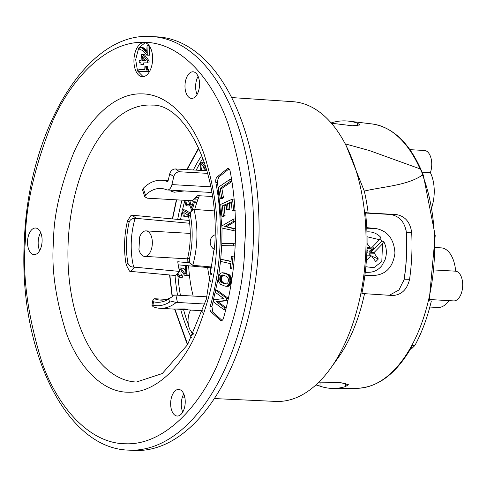 <?xml version="1.0" encoding="UTF-8"?>
<svg xmlns="http://www.w3.org/2000/svg" width="487" height="487" viewBox="0 0 487 487"><rect width="100%" height="100%" fill="white"/><g stroke="black" fill="none" stroke-linecap="round" stroke-linejoin="round"><path stroke-width="0.73" d="M210.427 281.596A64.503 35.186 93.3 0 1 207.663 267.54M179.545 275.66L179.429 277.194L182.29 277.353L182.4 275.825L179.545 275.66A3.092 1.686 93.3 0 1 178.078 272.872M179.161 269.78A3.092 1.686 93.3 0 1 179.849 269.481A3.092 1.686 93.3 0 1 179.947 269.488A3.092 1.686 93.3 0 1 180.866 270.078L184.244 274.838A3.245 1.771 93.3 0 0 185.212 275.459A3.245 1.771 93.3 0 0 185.626 275.392L188.487 275.557L189.419 275.204M182.4 275.825A3.092 1.686 93.3 0 1 181.036 273.992A3.092 1.686 93.3 0 1 181.383 270.809M185.748 271.082L184.269 269.001A4.633 2.526 -86.7 0 0 182.893 268.112A4.633 2.526 -86.7 0 0 182.747 268.112M178.857 268.392A4.633 2.526 93.3 0 1 179.892 267.947A4.633 2.526 93.3 0 1 180.032 267.947A4.633 2.526 93.3 0 1 181.407 268.836L184.792 273.597L185.937 273.664M191.233 331.544A17.082 9.32 -86.7 0 0 193.126 334.514M188.463 215.351L183.794 212.551L184.378 216.612L183.343 215.991L181.986 210.816L182.217 209.751L185.072 209.915L189.808 212.752M187.026 214.493L187.239 216.77L184.378 216.612M189.869 200.595L191.555 208.083L193.339 201.758L196.2 201.922L196.864 202.476M188.53 200.516L189.486 204.461L188.913 205.995L186.058 205.831L184.67 200.297M192.651 200.486L193.138 202.47M198.032 199.14L193.893 199.11M202.927 158.214A123.814 67.541 -86.7 0 0 196.237 170.146M184.512 201.715A123.814 67.541 -86.7 0 0 182.534 209.769M182.211 211.218A123.814 67.541 -86.7 0 0 180.561 219.655M177.925 275.989A123.814 67.541 -86.7 0 0 180.409 295.286M183.581 309.641A123.814 67.541 -86.7 0 0 188.359 324.586M185.212 275.459L188.067 275.618A3.245 1.771 -86.7 0 0 188.487 275.557M179.429 277.194A4.633 2.526 93.3 0 1 177.268 273.67M186.198 265.573L186.886 274.924L185.626 275.392M184.792 273.597A1.711 0.931 93.3 0 0 185.297 273.925A1.711 0.931 93.3 0 0 185.517 273.889L185.943 273.731L185.334 265.494M186.886 274.924L189.406 275.064M191.221 331.537A123.814 67.541 -86.7 0 0 192.858 335.05M199.317 195.75A98.191 53.564 -86.7 0 0 194.745 209.331M188.646 265.799A98.191 53.564 -86.7 0 0 193.181 296.029M201.843 155.347A123.814 67.541 -86.7 0 0 193.376 169.981M182.035 200.151A123.814 67.541 -86.7 0 0 177.718 219.393M175.04 275.465A123.814 67.541 -86.7 0 0 177.548 295.122M180.695 309.385A123.814 67.541 -86.7 0 0 191.458 337.777M200.26 170.371L200.224 163.705L202.172 162.755L204.558 162.889M204.564 162.804L201.703 162.64L205.222 166.67L205.782 166.706M205.222 166.67L206.798 170.742M205.703 170.681L204.485 167.918L201.703 164.387L200.808 164.99L202.799 165.105M200.808 164.99L201.49 170.438M203.383 165.933L204.345 170.602M196.62 196.529L196.401 197.302L198.666 197.43M196.401 197.302L194.276 199.177M188.524 200.541L185.663 200.376L186.624 204.297L186.058 205.831M191.921 211.108L189.772 205.246L188.67 200.528M193.339 201.758L194.325 202.58L192.085 210.512M194.325 202.58L196.778 202.72M186.624 204.297L189.486 204.461M190.66 204.248L192.608 204.357M182.217 209.751L188.84 213.72M364.891 275.258L375.093 275.411M374.613 275.411C386.27 274.309 393.052 266.864 394.951 253.088C394.032 239.196 387.804 231.039 376.268 228.622L366.748 227.648M429.485 299.523L453.689 300.905A14.896 8.127 -86.7 0 0 454.006 300.911A14.896 8.127 -86.7 0 0 462.65 286.453A14.896 8.127 -86.7 0 0 455.662 271.186L434.307 269.968M431.981 206.713A29.859 16.29 -86.7 0 0 430.386 172.648L422.259 172.185M429.826 307.035L437.789 307.492A29.859 16.29 -86.7 0 0 448.977 300.637M455.662 271.186A29.859 16.29 -86.7 0 0 441.179 247.865L435.457 247.542M430.386 172.648A14.896 8.127 -86.7 0 0 424.433 150.483L409.926 149.655M231.556 97.552L292.839 101.686A150.112 81.883 93.3 0 1 343.53 140.773A150.112 81.883 93.3 0 1 330.576 368.336A150.112 81.883 93.3 0 1 277.079 401.458A150.112 81.883 93.3 0 1 275.776 401.422L214.42 398.567M170.669 402.603A13.326 7.268 93.3 0 1 178.699 389.43A13.326 7.268 93.3 0 1 185.212 402.859A13.326 7.268 93.3 0 1 177.189 416.032A13.326 7.268 93.3 0 1 170.669 402.603M182.747 412.087A13.326 7.268 93.3 0 1 181.304 403.212A13.326 7.268 93.3 0 1 183.776 393.983M192.876 71.796A13.326 7.268 93.3 0 1 193.035 71.796A13.326 7.268 93.3 0 1 199.536 85.371A13.326 7.268 93.3 0 1 191.671 98.411A13.326 7.268 93.3 0 1 191.519 98.404A13.326 7.268 93.3 0 1 185.011 84.829A13.326 7.268 93.3 0 1 192.876 71.796M27.546 241.193A13.326 7.268 93.3 0 1 35.575 228.019A13.326 7.268 93.3 0 1 42.089 241.449A13.326 7.268 93.3 0 1 34.06 254.622A13.326 7.268 93.3 0 1 27.546 241.193M39.624 250.677A13.326 7.268 93.3 0 1 38.181 241.802A13.326 7.268 93.3 0 1 40.652 232.573M133.87 450.426A207.103 112.978 -86.7 0 0 136.311 450.518A207.103 112.978 -86.7 0 0 258.56 247.846A207.103 112.978 -86.7 0 0 157.423 36.884L151.932 36.574A207.103 112.978 93.3 0 1 253.179 245.296A207.103 112.978 93.3 0 1 130.826 450.207A207.103 112.978 93.3 0 1 128.385 450.116L133.87 450.426M145.108 42.734L138.685 48.055L135.678 59.603L137.504 70.938L143.172 76.696M152.608 59.828A17.082 9.32 -86.7 0 0 144.255 42.613A17.082 9.32 -86.7 0 0 133.962 59.505A17.082 9.32 -86.7 0 0 142.314 76.721A17.082 9.32 -86.7 0 0 152.608 59.828M215.704 180.677A4.237 2.313 -86.7 0 0 215.82 182.363A155.858 85.018 93.3 0 1 210.226 306.433A4.237 2.313 -86.7 0 0 211.115 311.972L220.282 320.276A4.237 2.313 -86.7 0 0 221.189 320.683A4.237 2.313 -86.7 0 0 223.472 318.188A183.599 100.152 -86.7 0 0 230.114 171.083A4.237 2.313 -86.7 0 0 228.16 168.514A4.237 2.313 -86.7 0 0 228.111 168.514A4.237 2.313 -86.7 0 0 227.112 168.892L217.214 176.86A4.237 2.313 -86.7 0 0 215.704 180.677M229 168.867L218.931 176.958L217.421 180.774L217.537 182.461L215.82 182.363M231.666 280.524L231.13 277.31L229.468 274.851L224.945 273.012L222.315 272.744L226.692 274.138L228.427 275.441L229.718 278.217L229.894 281.322L228.391 285.035L227.039 286.052L225.761 286.277L228.044 286.35L224.964 286.113L220.441 284.274L218.663 281.492L218.279 277.943L219.674 274.144L221.001 273.049L222.315 272.744M222.34 274.942L220.97 275.49L220.075 276.835L219.716 278.984L220.033 280.707L221.317 282.497L225.268 283.976L226.558 283.958L227.819 282.813L228.446 280.816L228.293 278.753L226.875 276.531L222.924 275.052M357.269 126.017L357.403 123.162A133.931 73.056 -86.7 0 0 348.765 121.153A133.931 73.056 -86.7 0 0 344.705 120.873A133.931 73.056 -86.7 0 0 331.824 122.718L331.799 123.26M357.403 123.162L360.088 124.964L352.284 125.774L331.379 123.205M348.765 121.153L372.074 123.948A132.464 72.259 93.3 0 1 420.013 168.861L369.353 150.532L345.271 143.89M389.259 295.317L398.999 289.96L404.234 279.209A124.313 67.815 -86.7 0 0 406.347 232.39C404.758 222.048 399.48 216.076 390.507 214.475L365.573 213.038M404.234 279.209L409.573 279.301A133.931 73.056 -86.7 0 0 411.685 232.482L406.347 232.39M409.573 279.301C407.156 289.515 401.538 294.921 392.723 295.518L393.186 295.536M343.53 140.773L345.959 145.114L364.282 191.068A136.658 74.548 93.3 0 1 368.148 212.922L365.524 212.551A146.496 79.917 93.3 0 1 361.871 293.497L392.723 295.518M364.501 293.868A136.658 74.548 93.3 0 1 337.643 358.505L330.576 368.336M320.087 382.831L319.935 386.13A133.931 73.056 -86.7 0 0 333.546 388.425A133.931 73.056 -86.7 0 0 345.514 386.575L348.369 384.681L340.693 382.654L318.163 382.849M319.935 386.13L315.953 384.919M428.353 300.82A132.464 72.259 93.3 0 1 411.874 345.32L414.875 345.49A132.464 72.259 -86.7 0 0 431.354 300.99L428.353 300.82A132.464 72.259 93.3 0 0 422.533 174.997C407.613 185.425 384.377 186.418 364.282 191.068M368.148 212.922L396.375 214.572C405.074 216.143 410.176 222.115 411.685 232.482M331.13 122.919L331.824 122.718M197.077 94.454A13.326 7.268 93.3 0 1 198.106 76.349M420.013 168.861L420.963 169.513C408.757 142.259 392.461 127.07 372.074 123.948M420.926 169.439L423.367 175.369L422.533 174.997M357.02 388.291C378.235 387.433 396.54 373.511 411.929 346.525L411.874 345.32A132.464 72.259 93.3 0 1 357.02 388.291L333.546 388.425M414.875 345.49L411.448 348.893L410.608 348.844M210.226 306.433L211.936 306.53L212.831 312.07L222.066 320.434M211.936 306.53L218.255 278.199M218.541 276.464L220.526 261.409M230.996 261.263L220.721 259.236L221.737 245.618M221.828 243.463L222.048 228.026M235.544 231.075L222.023 228.019L217.537 182.461M149.759 46.527L149.369 55.238L146.739 55.122L143.653 51.348L142.478 50.398L139.775 49.418L139.872 47.184L142.965 48.542L146.739 52.888L147.074 45.449L148.091 45.468L147.652 55.141L149.369 55.238M139.872 47.184L143.202 47.683L146.837 50.685M142.496 54.398L144.213 54.501L149.113 60.912L149.016 62.957L143.738 62.866L143.653 64.728L140.92 64.613L141.005 62.75L139.172 62.72L139.27 60.674L141.096 60.705L141.382 54.38L142.496 54.398L147.397 60.814L147.305 62.86L143.738 62.866M140.999 62.817L139.172 62.72M145.735 66.043L147.451 66.141L147.738 68.752L148.699 70.073L148.632 71.559L138.789 71.321L138.868 69.458L144.767 69.562L144.925 66.031L145.735 66.043L146.027 68.655L146.983 69.976L146.916 71.461L138.789 71.321M233.224 269.098L230.205 268.678L230.735 263.711L220.489 261.397L220.721 259.236L230.966 261.549L231.495 256.576L234.679 257.002M235.501 221.293L226.498 226.583L235.574 228.847M227.971 300.546L217.969 301.697L226.126 307.76L225.609 309.762L223.898 309.665L213.251 301.751L213.763 299.748L223.764 298.592L215.613 292.535L216.125 290.526L226.765 298.44L226.254 300.442L216.258 301.599L224.41 307.662L226.126 307.76M216.125 290.526L217.841 290.623L228.482 298.537M235.191 245.941L221.701 245.612L221.798 243.457L233.571 243.689L233.474 245.844L221.701 245.612M231.416 282.466L230.108 285.132L228.044 286.35M235.337 210.195L233.857 210.865L232.141 210.768L231.27 201.843L227.575 203.511L228.129 209.209L226.656 209.873L226.096 204.181L222.401 205.849L223.356 215.619L221.877 216.289L220.714 204.394L232.543 199.055L234.119 199.14M231.355 202.683L229.292 203.615L229.846 209.307L228.366 209.97L226.656 209.873M226.181 205.015L224.117 205.946L225.073 215.723L223.594 216.386L221.877 216.289M229.724 179.52L231.441 179.618L231.782 181.633L221.883 188.384L223.454 197.637L222.042 198.605L220.325 198.507L218.413 187.233L229.724 179.52L230.065 181.535L220.167 188.286L221.737 197.539L223.454 197.637M149.071 45.522L148.091 45.468M146.733 50.538L145.016 50.441M145.564 49.4L143.848 49.303M144.682 48.639L142.965 48.542M143.202 47.683L141.486 47.586M147.652 55.141L146.739 55.122M149.016 62.957L147.305 62.86M149.113 60.912L147.397 60.814M143.653 64.728L140.92 64.613M142.021 62.768L141.936 64.625M148.632 71.559L146.916 71.461M148.699 70.073L146.983 69.976M148.401 69.878L146.684 69.781M148.018 69.312L146.307 69.215M147.738 68.752L146.027 68.655M147.573 68.003L145.857 67.906M147.494 67.443L145.777 67.346M147.433 66.512L145.716 66.415M231.495 256.576L234.43 256.99M232.963 256.905L231.672 269.007M235.44 221.293L233.784 221.195L224.787 226.485L226.498 226.583M235.373 219.053L233.76 218.961L233.784 221.195M221.999 225.871L233.76 218.961M235.544 228.847L233.863 228.75L233.888 230.984M224.787 226.485L233.863 228.75M217.969 301.697L216.258 301.599M227.928 300.54L226.254 300.442M228.366 298.531L226.765 298.44M224.41 307.662L223.898 309.665M235.154 245.935L233.474 245.844M235.251 243.78L233.571 243.689M225.073 215.723L223.356 215.619M224.117 205.946L222.401 205.849M229.846 209.307L228.129 209.209M229.292 203.615L227.575 203.511M234.971 210.177L233.62 210.098L232.141 210.768M232.543 199.055L233.62 210.098M221.883 188.384L220.167 188.286M231.782 181.633L230.065 181.535M221.737 197.539L220.325 198.507M145.564 60.784L142.307 56.443L142.113 60.723L145.564 60.784M143.829 60.753L143.927 58.604M223.503 275.118L221.932 276.61L221.433 279.081L222.078 281.516L223.515 282.844L221.798 282.746M226.985 284.073L223.515 282.844M206.987 296.827L174.632 295.031L168.849 298.994A58.014 32.495 93.3 0 1 153.527 301.806L152.802 301.35L152.778 300.589L154.458 298.726L166.481 299.389M171.741 297.052A55.621 31.156 93.3 0 1 161.599 300.132A55.621 31.156 93.3 0 1 160.363 300.102A55.621 31.156 93.3 0 1 154.458 298.726M159.888 308.289A63.821 35.746 -86.7 0 0 161.307 308.32A63.821 35.746 -86.7 0 0 176.276 302.457L172.575 301.544L169.537 302.104A61.429 34.407 93.3 0 1 157.971 305.733A61.429 34.407 93.3 0 1 152.961 305.142L151.968 305.325L153.101 306.707A63.821 35.746 -86.7 0 0 159.888 308.289L173.786 309.087L184.366 308.922L187.952 309.397L186.874 309.799L176.221 309.044M204.972 304.04L177.457 302.451L175.813 295.025M176.276 302.457L177.457 302.451M212.435 196.492L197.71 195.658A55.621 30.054 93.2 0 0 192.438 200.741L147.433 198.191L144.822 196.858L142.612 190.064L143.269 188.28A63.821 34.486 93.2 0 1 160.077 180.251A63.821 34.486 93.2 0 1 161.422 180.281A63.821 34.486 93.2 0 1 167.857 181.791L169.744 173.841A5.467 4.371 -55.3 0 1 175.557 168.971L206.975 170.754M184.269 190.934L174.243 192.231L170.809 191.038L171.777 190.228M144.822 196.858L145.485 195.098A55.621 30.054 93.2 0 1 159.785 188.445A55.621 30.054 93.2 0 1 160.96 188.469A55.621 30.054 93.2 0 1 166.761 189.869L166.798 189.869M166.761 189.857A8.2 4.432 -86.8 0 0 167.394 189.979A8.2 4.432 -86.8 0 0 171.911 184.597L173.798 176.647A5.467 4.371 -55.3 0 1 179.612 171.777L207.693 173.366M148.358 231.745A12.778 6.97 93.3 0 1 152.084 246.191A12.778 6.97 93.3 0 1 144.627 256.393A12.778 6.97 93.3 0 1 142.344 255.529A12.778 6.97 93.3 0 1 138.941 249.6L139.659 236.986A12.778 6.97 93.3 0 1 146.076 230.881A12.778 6.97 93.3 0 1 148.358 231.745M193.71 333.333A13.873 7.567 93.3 0 1 188.256 323.91A13.873 7.567 93.3 0 1 190.594 310.061M201.764 310.706A13.873 7.567 93.3 0 1 202.336 312.289M381.784 241.095L383.683 241.412L382.508 243.841L374.174 252.43L370.735 252.479L381.784 241.095A20.223 16.935 89.1 0 0 380.286 238.746M365.25 272.343A20.223 16.935 89.1 0 0 365.524 272.343L369.03 272.294A20.223 16.935 -90.9 0 1 365.305 271.856M368.227 248.327A2.051 1.717 -90.9 0 1 367.983 248.352A2.051 1.717 -90.9 0 1 367.734 248.333L371.167 248.285L379.501 239.695L380.597 237.157M371.167 248.285A2.051 1.717 -90.9 0 1 370.09 247.591L367.076 243.427M366.827 252.759L367.916 251.639A2.051 1.717 -90.9 0 0 367.496 250.263L366.954 249.508M371.642 256.101L378.344 258.987L375.757 261.659L372.001 256.479A2.051 1.717 -90.9 0 0 370.917 255.785L366.376 260.466M378.344 258.987L374.594 253.806A2.051 1.717 -90.9 0 1 374.174 252.43M366.626 256.722L367.484 255.833L370.917 255.785M366.668 255.943A2.051 1.717 -90.9 0 1 367.241 255.815A2.051 1.717 -90.9 0 1 367.484 255.833M372.616 246.793L373.797 248.425L371.325 250.969L369.17 251.268L369.036 253.575L369.475 253.885L369.024 253.617A4.267 3.573 89.1 0 0 369.036 253.575M370.735 252.479A2.051 1.717 -90.9 0 1 371.325 250.969M369.645 250.994L371.691 249.204L373.797 248.425M369.024 253.617L371.295 255.949M189.632 223.259L136.202 218.371L132.269 215.236L189.26 220.453M211.419 266.973L210.116 267.765A63.821 34.735 -84.8 0 0 211.078 273.901L211.912 273.079M189.327 262.797L177.761 261.744A55.621 30.273 -84.8 0 0 179.551 271.417L133.657 267.083A55.621 30.273 95.2 0 1 135.051 218.419L136.202 218.371M132.269 215.236L131.119 215.284L127.497 220.861A61.429 33.439 95.2 0 0 126.236 264.952L127.965 263.248A58.014 31.576 95.2 0 1 129.146 222.169C130.132 219.54 132.105 218.292 135.051 218.419M211.078 273.901L211.687 274.491M210.116 267.765L178.205 264.843M126.236 264.952L129.518 271.162L130.656 271.405L175.411 275.502L179.551 271.417M133.657 267.083C130.705 267.04 128.811 265.762 127.965 263.248M214.517 249.307L212.819 248.358L211.163 246.319L210.36 244.072L210.171 241.625L210.615 239.22L211.656 237.132L213.062 235.696L215.041 234.801M192.749 265.312A63.821 34.766 -85.4 0 0 193.942 209.398L192.322 210.317L190.953 211.821L190.368 213.251L190.344 215.017A61.429 33.463 94.6 0 1 189.406 259.139L189.352 261.014L189.985 262.779L192.749 265.312L212.782 267.089M214.548 248.851L214.037 249.113M193.942 209.398L214.116 210.895M191.75 210.822L188.737 213.854L188.621 216.721A58.014 31.6 94.6 0 1 187.751 257.824L187.836 261.434L191.507 264.526M181.407 268.836L184.269 269.001M187.69 344.498L174.876 309.081M172.361 296.613L169.823 274.991M172.581 218.925L176.623 199.84M187.081 169.622L198.866 148.237M406.055 229.98A120.673 65.824 93.3 0 1 406.505 253.77A120.673 65.824 93.3 0 1 403.772 281.419M376.268 228.622L366.802 228.762M244.675 244.943C244.565 279.861 235.446 319.874 217.312 364.994C198.538 407.814 163.145 445.209 125.956 443.767C88.695 443.925 56.729 405.361 41.845 361.969C27.808 316.288 22.311 276.019 25.348 241.156C25.458 206.245 34.583 166.225 52.712 121.105C71.486 78.291 106.878 40.896 144.067 42.332C181.334 42.18 213.294 80.739 228.178 124.136C242.216 169.811 247.713 210.086 244.675 244.943M68.174 242.246A138.685 75.649 -86.7 0 0 136.397 382.033L162.25 373.559L187.562 344.705L206.372 299.128L214.779 244.486C219.747 169.531 184.695 103.652 152.169 105.119A138.685 75.649 -86.7 0 0 150.106 105.034A138.685 75.649 -86.7 0 0 68.174 242.246M53.515 241.643C51.257 267.552 55.341 297.478 65.775 331.422C76.836 363.673 100.59 392.333 128.282 392.218C155.919 393.289 182.223 365.493 196.176 333.674C209.647 300.144 216.429 270.407 216.508 244.456C218.766 218.547 214.682 188.621 204.248 154.677C193.187 122.426 169.433 93.772 141.741 93.881C114.104 92.816 87.8 120.606 73.854 152.425C60.376 185.955 53.594 215.698 53.515 241.643M227.112 168.892L228.829 168.989M224.945 273.012L223.235 272.915M222.042 274.96L222.766 275.003M390.507 214.475L396.375 214.572M420.257 168.995A25.933 14.147 93.3 0 1 422.692 174.924M149.491 36.482A207.103 112.978 93.3 0 1 151.932 36.574C86.856 30.864 28.033 130.236 24.35 241.175C18.287 348.856 64.954 448.302 128.385 450.116M345.514 386.575L345.679 383.044M220.282 320.276L221.999 320.373M211.115 311.972L212.831 312.07M217.214 176.86L218.931 176.958M228.446 286.259L226.729 286.161M228.756 286.149L227.039 286.052M229.067 285.997L227.35 285.899M229.286 285.863L227.569 285.766M229.499 285.711L227.788 285.613M229.712 285.534L227.995 285.437M229.913 285.339L228.202 285.242M230.108 285.132L228.391 285.035M230.296 284.901L228.58 284.804M230.473 284.658L228.756 284.56M230.692 284.311L228.975 284.213M230.893 283.939L229.176 283.836M231.112 283.44L229.395 283.343M231.264 283.014L229.547 282.917M231.362 282.46L229.706 282.369M231.526 281.413L229.894 281.322M231.666 280.335L229.949 280.238M231.66 279.97L229.943 279.873M231.623 279.489L229.913 279.392M231.569 279.014L229.852 278.917M231.508 278.661L229.791 278.558M231.435 278.314L229.718 278.217M231.343 277.974L229.633 277.876M231.246 277.639L229.529 277.541M231.13 277.31L229.414 277.213M231.008 277.006L229.292 276.908M230.82 276.598L229.103 276.5M230.613 276.22L228.896 276.123M230.388 275.867L228.671 275.77M230.144 275.539L228.427 275.441M229.815 275.173L228.099 275.076M229.468 274.851L227.752 274.753M229.103 274.583L227.386 274.485M228.409 274.236L226.692 274.138M222.687 275.587L220.97 275.49M221.11 275.374L222.821 275.472M221.25 275.277L222.961 275.374M221.39 275.192L223.107 275.289M221.585 275.094L223.302 275.192M221.786 275.021L223.034 275.088M221.317 282.497L223.034 282.594M221.037 282.277L222.754 282.375M220.818 282.058L222.535 282.156M220.654 281.863L222.37 281.961M220.501 281.65L222.218 281.748M220.361 281.419L222.078 281.516M220.227 281.169L221.944 281.267M220.112 280.908L221.828 281.005M220.033 280.707L221.749 280.804M219.966 280.494L221.682 280.591M219.905 280.275L221.615 280.372M219.85 280.055L221.567 280.153M219.807 279.83L221.518 279.928M219.771 279.599L221.482 279.702M219.734 279.295L221.451 279.392M219.716 278.984L221.433 279.081M219.747 278.211L221.463 278.308M219.874 277.462L221.591 277.56M219.978 277.109L221.688 277.206M220.075 276.835L221.792 276.933M220.215 276.513L221.932 276.61M220.343 276.269L222.06 276.373M220.483 276.05L222.2 276.147M220.599 275.892L222.315 275.989M220.721 275.745L222.431 275.843M220.842 275.612L222.559 275.709M153.527 301.806L152.961 305.142M169.537 302.104L168.849 298.994M173.798 176.647L169.744 173.841M143.269 188.28L145.485 195.098M210.774 186.801L171.911 184.597M175.557 168.971L179.612 171.777M366.93 231.946A20.223 16.935 -90.9 0 1 368.428 231.842L366.93 231.867M367.052 236.749L379.501 239.695M382.508 243.841L381.808 261.616L373.876 267.68L365.847 266.736M367.003 247.633L370.09 247.591M374.594 253.806L369.475 253.885M130.656 271.405L134.802 267.32M129.146 222.169L127.497 220.861M187.751 257.824L189.406 259.139M190.344 215.017L188.621 216.721M182.893 268.112L180.032 267.947M198.678 147.829L186.764 169.604M176.373 199.828L172.349 218.907M169.586 274.966L172.136 296.772M174.602 309.087L187.458 344.887M184.78 397.185L182.406 397.075M423.367 175.369L435.208 235.617L429.169 300.863M202.848 310.773L185.09 309.744M151.968 305.221L152.717 300.808M168.125 180.659L161.422 180.281M167.394 189.979L211.802 192.493M187.568 258.841L144.627 256.393M190.283 233.401L146.076 230.881M380.597 237.151C377.175 233.638 373.121 231.867 368.428 231.842M383.683 241.412C386.654 247.195 387.141 253.24 385.144 259.547L381.942 265.537C378.521 269.841 374.217 272.093 369.03 272.294M367.983 248.352L366.985 248.37M367.241 255.815L366.674 255.827"/></g></svg>
